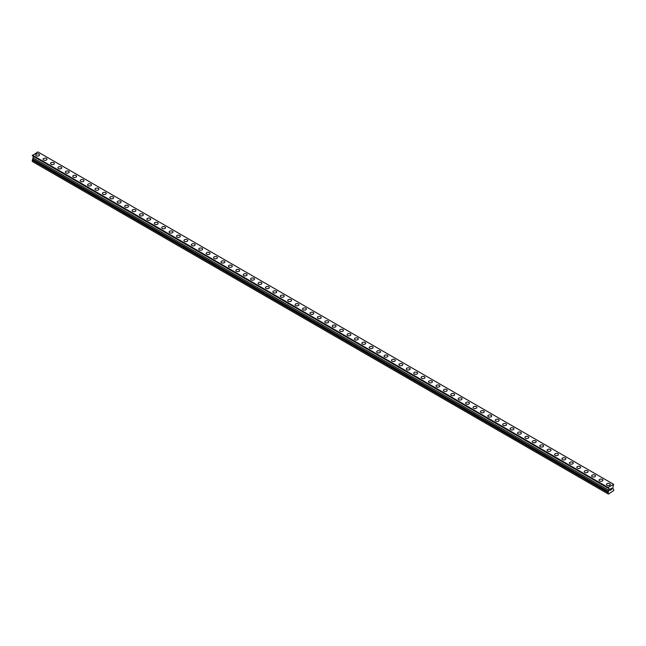 <?xml version="1.0" encoding="UTF-8"?>
<svg xmlns="http://www.w3.org/2000/svg" width="646" height="646" viewBox="0 0 646 646"><rect width="100%" height="100%" fill="white"/><g stroke="black" fill="none" stroke-linecap="round" stroke-linejoin="round"><path stroke-width="0.97" d="M35.692 154.943A1.922 1.106 180 0 1 36.879 153.918A1.922 1.106 180 0 1 38.97 154.16A1.922 1.106 180 0 1 39.535 154.951A1.922 1.106 180 0 1 38.348 155.969A1.922 1.106 180 0 1 36.257 155.726A1.922 1.106 180 0 1 35.692 154.943A1.922 1.106 180 0 1 36.879 153.926A1.922 1.106 180 0 1 38.97 154.16A1.922 1.106 180 0 1 39.535 154.943M43.104 159.223A1.922 1.106 180 0 1 44.291 158.197A1.922 1.106 180 0 1 46.383 158.44A1.922 1.106 180 0 1 46.948 159.231A1.922 1.106 180 0 1 45.761 160.248A1.922 1.106 180 0 1 43.67 160.006A1.922 1.106 180 0 1 43.104 159.223A1.922 1.106 180 0 1 44.291 158.205A1.922 1.106 180 0 1 46.383 158.44A1.922 1.106 180 0 1 46.948 159.223M50.517 163.503A1.922 1.106 180 0 1 51.704 162.477A1.922 1.106 180 0 1 53.796 162.719A1.922 1.106 180 0 1 54.361 163.511A1.922 1.106 180 0 1 53.174 164.528A1.922 1.106 180 0 1 51.082 164.286A1.922 1.106 180 0 1 50.517 163.503A1.922 1.106 180 0 1 51.704 162.485A1.922 1.106 180 0 1 53.796 162.719A1.922 1.106 180 0 1 54.361 163.503M57.93 167.782A1.922 1.106 180 0 1 59.117 166.757A1.922 1.106 180 0 1 61.209 166.999A1.922 1.106 180 0 1 61.774 167.79A1.922 1.106 180 0 1 60.587 168.808A1.922 1.106 180 0 1 58.495 168.566A1.922 1.106 180 0 1 57.93 167.782A1.922 1.106 180 0 1 59.117 166.765A1.922 1.106 180 0 1 61.209 166.999A1.922 1.106 180 0 1 61.774 167.782M65.343 172.062A1.922 1.106 180 0 1 66.53 171.037A1.922 1.106 180 0 1 68.621 171.279A1.922 1.106 180 0 1 69.187 172.07A1.922 1.106 180 0 1 68 173.088A1.922 1.106 180 0 1 65.9 172.845A1.922 1.106 180 0 1 65.343 172.062A1.922 1.106 180 0 1 66.53 171.045A1.922 1.106 180 0 1 68.621 171.279A1.922 1.106 180 0 1 69.187 172.062M72.756 176.342A1.922 1.106 180 0 1 73.943 175.316A1.922 1.106 180 0 1 76.034 175.559A1.922 1.106 180 0 1 76.599 176.35A1.922 1.106 180 0 1 75.412 177.367A1.922 1.106 180 0 1 73.313 177.125A1.922 1.106 180 0 1 72.756 176.342A1.922 1.106 180 0 1 73.943 175.324A1.922 1.106 180 0 1 76.034 175.559A1.922 1.106 180 0 1 76.599 176.342M80.169 180.622A1.922 1.106 180 0 1 81.356 179.596A1.922 1.106 180 0 1 83.447 179.838A1.922 1.106 180 0 1 84.012 180.622A1.922 1.106 180 0 1 82.825 181.647A1.922 1.106 180 0 1 80.726 181.405A1.922 1.106 180 0 1 80.169 180.622A1.922 1.106 180 0 1 81.356 179.604A1.922 1.106 180 0 1 83.447 179.838A1.922 1.106 180 0 1 84.012 180.622M87.581 184.901A1.922 1.106 180 0 1 88.768 183.876A1.922 1.106 180 0 1 90.86 184.118A1.922 1.106 180 0 1 91.425 184.901A1.922 1.106 180 0 1 90.238 185.927A1.922 1.106 180 0 1 88.139 185.685A1.922 1.106 180 0 1 87.581 184.901A1.922 1.106 180 0 1 88.768 183.884A1.922 1.106 180 0 1 90.86 184.118A1.922 1.106 180 0 1 91.425 184.901M94.994 189.181A1.922 1.106 180 0 1 96.181 188.156A1.922 1.106 180 0 1 98.273 188.398A1.922 1.106 180 0 1 98.838 189.181A1.922 1.106 180 0 1 97.651 190.207A1.922 1.106 180 0 1 95.551 189.964A1.922 1.106 180 0 1 94.994 189.181A1.922 1.106 180 0 1 96.181 188.164A1.922 1.106 180 0 1 98.273 188.398A1.922 1.106 180 0 1 98.838 189.181M102.407 193.461A1.922 1.106 180 0 1 103.594 192.435A1.922 1.106 180 0 1 105.686 192.678A1.922 1.106 180 0 1 106.251 193.461A1.922 1.106 180 0 1 105.064 194.486A1.922 1.106 180 0 1 102.964 194.244A1.922 1.106 180 0 1 102.407 193.461A1.922 1.106 180 0 1 103.594 192.443A1.922 1.106 180 0 1 105.686 192.678A1.922 1.106 180 0 1 106.251 193.461M109.82 197.741A1.922 1.106 180 0 1 111.007 196.715A1.922 1.106 180 0 1 113.098 196.957A1.922 1.106 180 0 1 113.664 197.741A1.922 1.106 180 0 1 112.477 198.766A1.922 1.106 180 0 1 110.377 198.524A1.922 1.106 180 0 1 109.82 197.741A1.922 1.106 180 0 1 111.007 196.715A1.922 1.106 180 0 1 113.098 196.957A1.922 1.106 180 0 1 113.664 197.741M117.233 202.02A1.922 1.106 180 0 1 118.42 200.995A1.922 1.106 180 0 1 120.511 201.237A1.922 1.106 180 0 1 121.077 202.02A1.922 1.106 180 0 1 119.89 203.046A1.922 1.106 180 0 1 117.79 202.804A1.922 1.106 180 0 1 117.233 202.02A1.922 1.106 180 0 1 118.42 200.995A1.922 1.106 180 0 1 120.511 201.237A1.922 1.106 180 0 1 121.077 202.02M124.646 206.3A1.922 1.106 180 0 1 125.833 205.275A1.922 1.106 180 0 1 127.924 205.517A1.922 1.106 180 0 1 128.489 206.3A1.922 1.106 180 0 1 127.302 207.326A1.922 1.106 180 0 1 125.203 207.083A1.922 1.106 180 0 1 124.646 206.3A1.922 1.106 180 0 1 125.833 205.275A1.922 1.106 180 0 1 127.924 205.517A1.922 1.106 180 0 1 128.489 206.3M132.059 210.58A1.922 1.106 180 0 1 133.246 209.554A1.922 1.106 180 0 1 135.337 209.797A1.922 1.106 180 0 1 135.902 210.58A1.922 1.106 180 0 1 134.715 211.605A1.922 1.106 180 0 1 132.616 211.363A1.922 1.106 180 0 1 132.059 210.58A1.922 1.106 180 0 1 133.246 209.554A1.922 1.106 180 0 1 135.337 209.797A1.922 1.106 180 0 1 135.902 210.58M139.471 214.86A1.922 1.106 180 0 1 140.65 213.834A1.922 1.106 180 0 1 142.75 214.076A1.922 1.106 180 0 1 143.315 214.86A1.922 1.106 180 0 1 142.128 215.885A1.922 1.106 180 0 1 140.029 215.643A1.922 1.106 180 0 1 139.471 214.86A1.922 1.106 180 0 1 140.65 213.834A1.922 1.106 180 0 1 142.75 214.076A1.922 1.106 180 0 1 143.315 214.86M146.884 219.139A1.922 1.106 180 0 1 148.063 218.114A1.922 1.106 180 0 1 150.163 218.356A1.922 1.106 180 0 1 150.728 219.139A1.922 1.106 180 0 1 149.541 220.165A1.922 1.106 180 0 1 147.441 219.923A1.922 1.106 180 0 1 146.884 219.139A1.922 1.106 180 0 1 148.063 218.114A1.922 1.106 180 0 1 150.163 218.356A1.922 1.106 180 0 1 150.728 219.139M154.297 223.419A1.922 1.106 180 0 1 155.476 222.394A1.922 1.106 180 0 1 157.576 222.636A1.922 1.106 180 0 1 158.141 223.419A1.922 1.106 180 0 1 156.954 224.445A1.922 1.106 180 0 1 154.854 224.202A1.922 1.106 180 0 1 154.297 223.419A1.922 1.106 180 0 1 155.476 222.394A1.922 1.106 180 0 1 157.576 222.636A1.922 1.106 180 0 1 158.141 223.419M161.702 227.699A1.922 1.106 180 0 1 162.889 226.673A1.922 1.106 180 0 1 164.988 226.916A1.922 1.106 180 0 1 165.546 227.699A1.922 1.106 180 0 1 164.367 228.724A1.922 1.106 180 0 1 162.267 228.482A1.922 1.106 180 0 1 161.702 227.699A1.922 1.106 180 0 1 162.889 226.673A1.922 1.106 180 0 1 164.988 226.916A1.922 1.106 180 0 1 165.546 227.699M169.115 231.979A1.922 1.106 180 0 1 170.302 230.953A1.922 1.106 180 0 1 172.401 231.195A1.922 1.106 180 0 1 172.958 231.979A1.922 1.106 180 0 1 171.779 233.004A1.922 1.106 180 0 1 169.68 232.762A1.922 1.106 180 0 1 169.115 231.979A1.922 1.106 180 0 1 170.302 230.953A1.922 1.106 180 0 1 172.401 231.195A1.922 1.106 180 0 1 172.958 231.979M176.528 236.258A1.922 1.106 180 0 1 177.715 235.233A1.922 1.106 180 0 1 179.814 235.475A1.922 1.106 180 0 1 180.371 236.258A1.922 1.106 180 0 1 179.192 237.284A1.922 1.106 180 0 1 177.093 237.042A1.922 1.106 180 0 1 176.528 236.258A1.922 1.106 180 0 1 177.715 235.233A1.922 1.106 180 0 1 179.814 235.475A1.922 1.106 180 0 1 180.371 236.258M183.94 240.538A1.922 1.106 180 0 1 185.127 239.513A1.922 1.106 180 0 1 187.227 239.755A1.922 1.106 180 0 1 187.784 240.538A1.922 1.106 180 0 1 186.605 241.564A1.922 1.106 180 0 1 184.506 241.321A1.922 1.106 180 0 1 183.94 240.538A1.922 1.106 180 0 1 185.127 239.513A1.922 1.106 180 0 1 187.227 239.755A1.922 1.106 180 0 1 187.784 240.538M191.353 244.818A1.922 1.106 180 0 1 192.54 243.792A1.922 1.106 180 0 1 194.64 244.035A1.922 1.106 180 0 1 195.197 244.818A1.922 1.106 180 0 1 194.01 245.843A1.922 1.106 180 0 1 191.919 245.601A1.922 1.106 180 0 1 191.353 244.818A1.922 1.106 180 0 1 192.54 243.792A1.922 1.106 180 0 1 194.64 244.035A1.922 1.106 180 0 1 195.197 244.818M198.766 249.098A1.922 1.106 180 0 1 199.953 248.072A1.922 1.106 180 0 1 202.053 248.314A1.922 1.106 180 0 1 202.61 249.098A1.922 1.106 180 0 1 201.423 250.123A1.922 1.106 180 0 1 199.331 249.881A1.922 1.106 180 0 1 198.766 249.098A1.922 1.106 180 0 1 199.953 248.072A1.922 1.106 180 0 1 202.053 248.314A1.922 1.106 180 0 1 202.61 249.098M206.179 253.377A1.922 1.106 180 0 1 207.366 252.352A1.922 1.106 180 0 1 209.465 252.594A1.922 1.106 180 0 1 210.023 253.377A1.922 1.106 180 0 1 208.836 254.403A1.922 1.106 180 0 1 206.744 254.161A1.922 1.106 180 0 1 206.179 253.377A1.922 1.106 180 0 1 207.366 252.352A1.922 1.106 180 0 1 209.465 252.594A1.922 1.106 180 0 1 210.023 253.377M213.592 257.657A1.922 1.106 180 0 1 214.779 256.632A1.922 1.106 180 0 1 216.878 256.874A1.922 1.106 180 0 1 217.436 257.657A1.922 1.106 180 0 1 216.249 258.683A1.922 1.106 180 0 1 214.157 258.44A1.922 1.106 180 0 1 213.592 257.657A1.922 1.106 180 0 1 214.779 256.632A1.922 1.106 180 0 1 216.878 256.874A1.922 1.106 180 0 1 217.436 257.657M221.005 261.937A1.922 1.106 180 0 1 222.192 260.911A1.922 1.106 180 0 1 224.291 261.154A1.922 1.106 180 0 1 224.848 261.937A1.922 1.106 180 0 1 223.661 262.962A1.922 1.106 180 0 1 221.57 262.72A1.922 1.106 180 0 1 221.005 261.937A1.922 1.106 180 0 1 222.192 260.911A1.922 1.106 180 0 1 224.291 261.154A1.922 1.106 180 0 1 224.848 261.937M228.418 266.217A1.922 1.106 180 0 1 229.605 265.191A1.922 1.106 180 0 1 231.704 265.433A1.922 1.106 180 0 1 232.261 266.217A1.922 1.106 180 0 1 231.074 267.242A1.922 1.106 180 0 1 228.983 267A1.922 1.106 180 0 1 228.418 266.217A1.922 1.106 180 0 1 229.605 265.191A1.922 1.106 180 0 1 231.704 265.433A1.922 1.106 180 0 1 232.261 266.217M235.83 270.496A1.922 1.106 180 0 1 237.017 269.471A1.922 1.106 180 0 1 239.117 269.713A1.922 1.106 180 0 1 239.674 270.496A1.922 1.106 180 0 1 238.487 271.522A1.922 1.106 180 0 1 236.396 271.28A1.922 1.106 180 0 1 235.83 270.496A1.922 1.106 180 0 1 237.017 269.471A1.922 1.106 180 0 1 239.117 269.713A1.922 1.106 180 0 1 239.674 270.496M243.243 274.776A1.922 1.106 180 0 1 244.43 273.751A1.922 1.106 180 0 1 246.53 273.993A1.922 1.106 180 0 1 247.087 274.776A1.922 1.106 180 0 1 245.9 275.802A1.922 1.106 180 0 1 243.808 275.559A1.922 1.106 180 0 1 243.243 274.776A1.922 1.106 180 0 1 244.43 273.751A1.922 1.106 180 0 1 246.53 273.993A1.922 1.106 180 0 1 247.087 274.776M250.656 279.056A1.922 1.106 180 0 1 251.843 278.03A1.922 1.106 180 0 1 253.943 278.273A1.922 1.106 180 0 1 254.5 279.056A1.922 1.106 180 0 1 253.313 280.081A1.922 1.106 180 0 1 251.221 279.839A1.922 1.106 180 0 1 250.656 279.056A1.922 1.106 180 0 1 251.843 278.03A1.922 1.106 180 0 1 253.943 278.273A1.922 1.106 180 0 1 254.5 279.056M258.069 283.336A1.922 1.106 180 0 1 259.256 282.31A1.922 1.106 180 0 1 261.347 282.552A1.922 1.106 180 0 1 261.913 283.336A1.922 1.106 180 0 1 260.726 284.361A1.922 1.106 180 0 1 258.634 284.119A1.922 1.106 180 0 1 258.069 283.336A1.922 1.106 180 0 1 259.256 282.31A1.922 1.106 180 0 1 261.347 282.552A1.922 1.106 180 0 1 261.913 283.336M265.482 287.615A1.922 1.106 180 0 1 266.669 286.59A1.922 1.106 180 0 1 268.76 286.832A1.922 1.106 180 0 1 269.325 287.615A1.922 1.106 180 0 1 268.138 288.641A1.922 1.106 180 0 1 266.047 288.399A1.922 1.106 180 0 1 265.482 287.615A1.922 1.106 180 0 1 266.669 286.59A1.922 1.106 180 0 1 268.76 286.832A1.922 1.106 180 0 1 269.325 287.615M272.895 291.895A1.922 1.106 180 0 1 274.082 290.87A1.922 1.106 180 0 1 276.173 291.112A1.922 1.106 180 0 1 276.738 291.895A1.922 1.106 180 0 1 275.551 292.921A1.922 1.106 180 0 1 273.46 292.678A1.922 1.106 180 0 1 272.895 291.895A1.922 1.106 180 0 1 274.082 290.87A1.922 1.106 180 0 1 276.173 291.112A1.922 1.106 180 0 1 276.738 291.895M280.307 296.175A1.922 1.106 180 0 1 281.495 295.149A1.922 1.106 180 0 1 283.586 295.392A1.922 1.106 180 0 1 284.151 296.175A1.922 1.106 180 0 1 282.964 297.2A1.922 1.106 180 0 1 280.873 296.958A1.922 1.106 180 0 1 280.307 296.175A1.922 1.106 180 0 1 281.495 295.149A1.922 1.106 180 0 1 283.586 295.392A1.922 1.106 180 0 1 284.151 296.175M287.72 300.455A1.922 1.106 180 0 1 288.907 299.429A1.922 1.106 180 0 1 290.999 299.671A1.922 1.106 180 0 1 291.564 300.455A1.922 1.106 180 0 1 290.377 301.48A1.922 1.106 180 0 1 288.286 301.238A1.922 1.106 180 0 1 287.72 300.455A1.922 1.106 180 0 1 288.907 299.429A1.922 1.106 180 0 1 290.999 299.671A1.922 1.106 180 0 1 291.564 300.455M295.133 304.734A1.922 1.106 180 0 1 296.32 303.709A1.922 1.106 180 0 1 298.412 303.951A1.922 1.106 180 0 1 298.977 304.734A1.922 1.106 180 0 1 297.79 305.76A1.922 1.106 180 0 1 295.698 305.518A1.922 1.106 180 0 1 295.133 304.734A1.922 1.106 180 0 1 296.32 303.709A1.922 1.106 180 0 1 298.412 303.951A1.922 1.106 180 0 1 298.977 304.734M302.546 309.014A1.922 1.106 180 0 1 303.733 307.989A1.922 1.106 180 0 1 305.824 308.231A1.922 1.106 180 0 1 306.39 309.014A1.922 1.106 180 0 1 305.203 310.04A1.922 1.106 180 0 1 303.111 309.797A1.922 1.106 180 0 1 302.546 309.014A1.922 1.106 180 0 1 303.733 307.989A1.922 1.106 180 0 1 305.824 308.231A1.922 1.106 180 0 1 306.39 309.014M309.959 313.294A1.922 1.106 180 0 1 311.146 312.268A1.922 1.106 180 0 1 313.237 312.511A1.922 1.106 180 0 1 313.803 313.294A1.922 1.106 180 0 1 312.616 314.319A1.922 1.106 180 0 1 310.524 314.077A1.922 1.106 180 0 1 309.959 313.294A1.922 1.106 180 0 1 311.146 312.268A1.922 1.106 180 0 1 313.237 312.511A1.922 1.106 180 0 1 313.803 313.294M317.372 317.574A1.922 1.106 180 0 1 318.559 316.548A1.922 1.106 180 0 1 320.65 316.79A1.922 1.106 180 0 1 321.215 317.574A1.922 1.106 180 0 1 320.028 318.599A1.922 1.106 180 0 1 317.937 318.357A1.922 1.106 180 0 1 317.372 317.574A1.922 1.106 180 0 1 318.559 316.548A1.922 1.106 180 0 1 320.65 316.79A1.922 1.106 180 0 1 321.215 317.574M324.785 321.853A1.922 1.106 180 0 1 325.972 320.828A1.922 1.106 180 0 1 328.063 321.07A1.922 1.106 180 0 1 328.628 321.853A1.922 1.106 180 0 1 327.441 322.879A1.922 1.106 180 0 1 325.35 322.637A1.922 1.106 180 0 1 324.785 321.853A1.922 1.106 180 0 1 325.972 320.828A1.922 1.106 180 0 1 328.063 321.07A1.922 1.106 180 0 1 328.628 321.853M332.197 326.133A1.922 1.106 180 0 1 333.384 325.108A1.922 1.106 180 0 1 335.476 325.35A1.922 1.106 180 0 1 336.041 326.133A1.922 1.106 180 0 1 334.854 327.159A1.922 1.106 180 0 1 332.763 326.916A1.922 1.106 180 0 1 332.197 326.133A1.922 1.106 180 0 1 333.384 325.108A1.922 1.106 180 0 1 335.476 325.35A1.922 1.106 180 0 1 336.041 326.133M339.61 330.413A1.922 1.106 180 0 1 340.797 329.387A1.922 1.106 180 0 1 342.889 329.63A1.922 1.106 180 0 1 343.454 330.413A1.922 1.106 180 0 1 342.267 331.438A1.922 1.106 180 0 1 340.176 331.196A1.922 1.106 180 0 1 339.61 330.413A1.922 1.106 180 0 1 340.797 329.387A1.922 1.106 180 0 1 342.889 329.63A1.922 1.106 180 0 1 343.454 330.413M347.023 334.693A1.922 1.106 180 0 1 348.21 333.667A1.922 1.106 180 0 1 350.302 333.909A1.922 1.106 180 0 1 350.867 334.693A1.922 1.106 180 0 1 349.68 335.718A1.922 1.106 180 0 1 347.588 335.476A1.922 1.106 180 0 1 347.023 334.693A1.922 1.106 180 0 1 348.21 333.667A1.922 1.106 180 0 1 350.302 333.909A1.922 1.106 180 0 1 350.867 334.693M354.436 338.972A1.922 1.106 180 0 1 355.623 337.947A1.922 1.106 180 0 1 357.714 338.189A1.922 1.106 180 0 1 358.28 338.972A1.922 1.106 180 0 1 357.093 339.998A1.922 1.106 180 0 1 355.001 339.756A1.922 1.106 180 0 1 354.436 338.972A1.922 1.106 180 0 1 355.623 337.947A1.922 1.106 180 0 1 357.714 338.189A1.922 1.106 180 0 1 358.28 338.972M361.849 343.252A1.922 1.106 180 0 1 363.036 342.227A1.922 1.106 180 0 1 365.127 342.469A1.922 1.106 180 0 1 365.693 343.252A1.922 1.106 180 0 1 364.505 344.278A1.922 1.106 180 0 1 362.414 344.035A1.922 1.106 180 0 1 361.849 343.252A1.922 1.106 180 0 1 363.036 342.227A1.922 1.106 180 0 1 365.127 342.469A1.922 1.106 180 0 1 365.693 343.252M369.262 347.532A1.922 1.106 180 0 1 370.449 346.506A1.922 1.106 180 0 1 372.54 346.749A1.922 1.106 180 0 1 373.105 347.532A1.922 1.106 180 0 1 371.918 348.557A1.922 1.106 180 0 1 369.827 348.315A1.922 1.106 180 0 1 369.262 347.532A1.922 1.106 180 0 1 370.449 346.506A1.922 1.106 180 0 1 372.54 346.749A1.922 1.106 180 0 1 373.105 347.532M376.675 351.812A1.922 1.106 180 0 1 377.862 350.786A1.922 1.106 180 0 1 379.953 351.028A1.922 1.106 180 0 1 380.518 351.812A1.922 1.106 180 0 1 379.331 352.837A1.922 1.106 180 0 1 377.24 352.595A1.922 1.106 180 0 1 376.675 351.812A1.922 1.106 180 0 1 377.862 350.786A1.922 1.106 180 0 1 379.953 351.028A1.922 1.106 180 0 1 380.518 351.812M384.087 356.091A1.922 1.106 180 0 1 385.274 355.066A1.922 1.106 180 0 1 387.366 355.308A1.922 1.106 180 0 1 387.931 356.091A1.922 1.106 180 0 1 386.744 357.117A1.922 1.106 180 0 1 384.653 356.875A1.922 1.106 180 0 1 384.087 356.091A1.922 1.106 180 0 1 385.274 355.066A1.922 1.106 180 0 1 387.366 355.308A1.922 1.106 180 0 1 387.931 356.091M391.5 360.371A1.922 1.106 180 0 1 392.687 359.346A1.922 1.106 180 0 1 394.779 359.588A1.922 1.106 180 0 1 395.344 360.371A1.922 1.106 180 0 1 394.157 361.397A1.922 1.106 180 0 1 392.057 361.154A1.922 1.106 180 0 1 391.5 360.371A1.922 1.106 180 0 1 392.687 359.346A1.922 1.106 180 0 1 394.779 359.588A1.922 1.106 180 0 1 395.344 360.371M398.913 364.651A1.922 1.106 180 0 1 400.1 363.625A1.922 1.106 180 0 1 402.192 363.868A1.922 1.106 180 0 1 402.757 364.651A1.922 1.106 180 0 1 401.57 365.676A1.922 1.106 180 0 1 399.47 365.434A1.922 1.106 180 0 1 398.913 364.651A1.922 1.106 180 0 1 400.1 363.625A1.922 1.106 180 0 1 402.192 363.868A1.922 1.106 180 0 1 402.757 364.651M406.326 368.931A1.922 1.106 180 0 1 407.513 367.905A1.922 1.106 180 0 1 409.604 368.139A1.922 1.106 180 0 1 410.17 368.931A1.922 1.106 180 0 1 408.983 369.956A1.922 1.106 180 0 1 406.883 369.714A1.922 1.106 180 0 1 406.326 368.931A1.922 1.106 180 0 1 407.513 367.905A1.922 1.106 180 0 1 409.604 368.147A1.922 1.106 180 0 1 410.17 368.931M413.739 373.21A1.922 1.106 180 0 1 414.926 372.185A1.922 1.106 180 0 1 417.017 372.419A1.922 1.106 180 0 1 417.582 373.21A1.922 1.106 180 0 1 416.395 374.236A1.922 1.106 180 0 1 414.296 373.994A1.922 1.106 180 0 1 413.739 373.21A1.922 1.106 180 0 1 414.926 372.185A1.922 1.106 180 0 1 417.017 372.427A1.922 1.106 180 0 1 417.582 373.21M421.152 377.49A1.922 1.106 180 0 1 422.339 376.465A1.922 1.106 180 0 1 424.43 376.699A1.922 1.106 180 0 1 424.995 377.49A1.922 1.106 180 0 1 423.808 378.516A1.922 1.106 180 0 1 421.709 378.273A1.922 1.106 180 0 1 421.152 377.49A1.922 1.106 180 0 1 422.339 376.465A1.922 1.106 180 0 1 424.43 376.707A1.922 1.106 180 0 1 424.995 377.49M428.564 381.77A1.922 1.106 180 0 1 429.752 380.744A1.922 1.106 180 0 1 431.843 380.978A1.922 1.106 180 0 1 432.408 381.77A1.922 1.106 180 0 1 431.221 382.795A1.922 1.106 180 0 1 429.122 382.553A1.922 1.106 180 0 1 428.564 381.77A1.922 1.106 180 0 1 429.752 380.744A1.922 1.106 180 0 1 431.843 380.987A1.922 1.106 180 0 1 432.408 381.77M435.977 386.05A1.922 1.106 180 0 1 437.164 385.024A1.922 1.106 180 0 1 439.256 385.258A1.922 1.106 180 0 1 439.821 386.05A1.922 1.106 180 0 1 438.634 387.075A1.922 1.106 180 0 1 436.535 386.833A1.922 1.106 180 0 1 435.977 386.05A1.922 1.106 180 0 1 437.164 385.024A1.922 1.106 180 0 1 439.256 385.266A1.922 1.106 180 0 1 439.821 386.05M443.39 390.329A1.922 1.106 180 0 1 444.577 389.304A1.922 1.106 180 0 1 446.669 389.538A1.922 1.106 180 0 1 447.234 390.329A1.922 1.106 180 0 1 446.047 391.355A1.922 1.106 180 0 1 443.947 391.113A1.922 1.106 180 0 1 443.39 390.329A1.922 1.106 180 0 1 444.577 389.304A1.922 1.106 180 0 1 446.669 389.546A1.922 1.106 180 0 1 447.234 390.329M450.803 394.609A1.922 1.106 180 0 1 451.99 393.584A1.922 1.106 180 0 1 454.081 393.818A1.922 1.106 180 0 1 454.647 394.609A1.922 1.106 180 0 1 453.46 395.635A1.922 1.106 180 0 1 451.36 395.392A1.922 1.106 180 0 1 450.803 394.609A1.922 1.106 180 0 1 451.99 393.584A1.922 1.106 180 0 1 454.081 393.826A1.922 1.106 180 0 1 454.647 394.609M458.216 398.889A1.922 1.106 180 0 1 459.395 397.863A1.922 1.106 180 0 1 461.494 398.098A1.922 1.106 180 0 1 462.06 398.889A1.922 1.106 180 0 1 460.873 399.914A1.922 1.106 180 0 1 458.773 399.672A1.922 1.106 180 0 1 458.216 398.889A1.922 1.106 180 0 1 459.395 397.863A1.922 1.106 180 0 1 461.494 398.106A1.922 1.106 180 0 1 462.06 398.889M465.629 403.169A1.922 1.106 180 0 1 466.808 402.143A1.922 1.106 180 0 1 468.907 402.377A1.922 1.106 180 0 1 469.472 403.169A1.922 1.106 180 0 1 468.285 404.194A1.922 1.106 180 0 1 466.186 403.952A1.922 1.106 180 0 1 465.629 403.169A1.922 1.106 180 0 1 466.808 402.143A1.922 1.106 180 0 1 468.907 402.385A1.922 1.106 180 0 1 469.472 403.169M473.042 407.448A1.922 1.106 180 0 1 474.221 406.423A1.922 1.106 180 0 1 476.32 406.657A1.922 1.106 180 0 1 476.885 407.448A1.922 1.106 180 0 1 475.698 408.474A1.922 1.106 180 0 1 473.599 408.232A1.922 1.106 180 0 1 473.042 407.448A1.922 1.106 180 0 1 474.221 406.423A1.922 1.106 180 0 1 476.32 406.665A1.922 1.106 180 0 1 476.885 407.448M480.454 411.728A1.922 1.106 180 0 1 481.633 410.703A1.922 1.106 180 0 1 483.733 410.937A1.922 1.106 180 0 1 484.298 411.728A1.922 1.106 180 0 1 483.111 412.754A1.922 1.106 180 0 1 481.012 412.511A1.922 1.106 180 0 1 480.454 411.728A1.922 1.106 180 0 1 481.633 410.703A1.922 1.106 180 0 1 483.733 410.945A1.922 1.106 180 0 1 484.298 411.728M487.859 416.008A1.922 1.106 180 0 1 489.046 414.982A1.922 1.106 180 0 1 491.146 415.217A1.922 1.106 180 0 1 491.703 416.008A1.922 1.106 180 0 1 490.524 417.025A1.922 1.106 180 0 1 488.424 416.791A1.922 1.106 180 0 1 487.859 416.008A1.922 1.106 180 0 1 489.046 414.982A1.922 1.106 180 0 1 491.146 415.225A1.922 1.106 180 0 1 491.703 416.008M495.272 420.288A1.922 1.106 180 0 1 496.459 419.262A1.922 1.106 180 0 1 498.559 419.496A1.922 1.106 180 0 1 499.116 420.288A1.922 1.106 180 0 1 497.937 421.305A1.922 1.106 180 0 1 495.837 421.071A1.922 1.106 180 0 1 495.272 420.288A1.922 1.106 180 0 1 496.459 419.262A1.922 1.106 180 0 1 498.559 419.504A1.922 1.106 180 0 1 499.116 420.288M502.685 424.567A1.922 1.106 180 0 1 503.872 423.542A1.922 1.106 180 0 1 505.971 423.776A1.922 1.106 180 0 1 506.529 424.567A1.922 1.106 180 0 1 505.35 425.585A1.922 1.106 180 0 1 503.25 425.351A1.922 1.106 180 0 1 502.685 424.567A1.922 1.106 180 0 1 503.872 423.542A1.922 1.106 180 0 1 505.971 423.784A1.922 1.106 180 0 1 506.529 424.567M510.098 428.847A1.922 1.106 180 0 1 511.285 427.822A1.922 1.106 180 0 1 513.384 428.056A1.922 1.106 180 0 1 513.941 428.847A1.922 1.106 180 0 1 512.754 429.865A1.922 1.106 180 0 1 510.663 429.63A1.922 1.106 180 0 1 510.098 428.847A1.922 1.106 180 0 1 511.285 427.822A1.922 1.106 180 0 1 513.384 428.064A1.922 1.106 180 0 1 513.941 428.847M517.511 433.127A1.922 1.106 180 0 1 518.698 432.101A1.922 1.106 180 0 1 520.797 432.344A1.922 1.106 180 0 1 521.354 433.127M520.797 432.335A1.922 1.106 180 0 1 521.354 433.119A1.922 1.106 180 0 1 520.167 434.144A1.922 1.106 180 0 1 518.076 433.91A1.922 1.106 180 0 1 517.511 433.119A1.922 1.106 180 0 1 518.698 432.101A1.922 1.106 180 0 1 520.797 432.335M524.923 437.407A1.922 1.106 180 0 1 526.11 436.381A1.922 1.106 180 0 1 528.21 436.623A1.922 1.106 180 0 1 528.767 437.407M528.21 436.615A1.922 1.106 180 0 1 528.767 437.399A1.922 1.106 180 0 1 527.58 438.424A1.922 1.106 180 0 1 525.489 438.19A1.922 1.106 180 0 1 524.923 437.399A1.922 1.106 180 0 1 526.11 436.381A1.922 1.106 180 0 1 528.21 436.615M532.336 441.686A1.922 1.106 180 0 1 533.523 440.661A1.922 1.106 180 0 1 535.623 440.903A1.922 1.106 180 0 1 536.18 441.686M535.623 440.895A1.922 1.106 180 0 1 536.18 441.678A1.922 1.106 180 0 1 534.993 442.704A1.922 1.106 180 0 1 532.902 442.47A1.922 1.106 180 0 1 532.336 441.678A1.922 1.106 180 0 1 533.523 440.661A1.922 1.106 180 0 1 535.623 440.895M539.749 445.966A1.922 1.106 180 0 1 540.936 444.941A1.922 1.106 180 0 1 543.036 445.183A1.922 1.106 180 0 1 543.593 445.966M543.036 445.175A1.922 1.106 180 0 1 543.593 445.958A1.922 1.106 180 0 1 542.406 446.984A1.922 1.106 180 0 1 540.314 446.749A1.922 1.106 180 0 1 539.749 445.958A1.922 1.106 180 0 1 540.936 444.941A1.922 1.106 180 0 1 543.036 445.175M547.162 450.246A1.922 1.106 180 0 1 548.349 449.22A1.922 1.106 180 0 1 550.449 449.463A1.922 1.106 180 0 1 551.006 450.246M550.449 449.454A1.922 1.106 180 0 1 551.006 450.238A1.922 1.106 180 0 1 549.819 451.263A1.922 1.106 180 0 1 547.727 451.029A1.922 1.106 180 0 1 547.162 450.238A1.922 1.106 180 0 1 548.349 449.22A1.922 1.106 180 0 1 550.449 449.454M554.575 454.526A1.922 1.106 180 0 1 555.762 453.5A1.922 1.106 180 0 1 557.861 453.742A1.922 1.106 180 0 1 558.419 454.526M557.861 453.734A1.922 1.106 180 0 1 558.419 454.518A1.922 1.106 180 0 1 557.232 455.543A1.922 1.106 180 0 1 555.14 455.309A1.922 1.106 180 0 1 554.575 454.518A1.922 1.106 180 0 1 555.762 453.492A1.922 1.106 180 0 1 557.861 453.734M561.988 458.805A1.922 1.106 180 0 1 563.175 457.78A1.922 1.106 180 0 1 565.274 458.022A1.922 1.106 180 0 1 565.831 458.805M565.274 458.014A1.922 1.106 180 0 1 565.831 458.797A1.922 1.106 180 0 1 564.644 459.823A1.922 1.106 180 0 1 562.553 459.589A1.922 1.106 180 0 1 561.988 458.797A1.922 1.106 180 0 1 563.175 457.772A1.922 1.106 180 0 1 565.274 458.014M569.401 463.085A1.922 1.106 180 0 1 570.588 462.06A1.922 1.106 180 0 1 572.687 462.302A1.922 1.106 180 0 1 573.244 463.085M572.687 462.294A1.922 1.106 180 0 1 573.244 463.077A1.922 1.106 180 0 1 572.057 464.103A1.922 1.106 180 0 1 569.966 463.868A1.922 1.106 180 0 1 569.401 463.077A1.922 1.106 180 0 1 570.588 462.052A1.922 1.106 180 0 1 572.687 462.294M576.813 467.365A1.922 1.106 180 0 1 578 466.339A1.922 1.106 180 0 1 580.1 466.582A1.922 1.106 180 0 1 580.657 467.365M580.1 466.573A1.922 1.106 180 0 1 580.657 467.357A1.922 1.106 180 0 1 579.47 468.382A1.922 1.106 180 0 1 577.379 468.148A1.922 1.106 180 0 1 576.813 467.357A1.922 1.106 180 0 1 578 466.331A1.922 1.106 180 0 1 580.1 466.573M584.226 471.645A1.922 1.106 180 0 1 585.413 470.619A1.922 1.106 180 0 1 587.505 470.861A1.922 1.106 180 0 1 588.07 471.645M587.505 470.853A1.922 1.106 180 0 1 588.07 471.637A1.922 1.106 180 0 1 586.883 472.662A1.922 1.106 180 0 1 584.792 472.428A1.922 1.106 180 0 1 584.226 471.637A1.922 1.106 180 0 1 585.413 470.611A1.922 1.106 180 0 1 587.505 470.853M591.639 475.924A1.922 1.106 180 0 1 592.826 474.899A1.922 1.106 180 0 1 594.918 475.141A1.922 1.106 180 0 1 595.483 475.924M594.918 475.133A1.922 1.106 180 0 1 595.483 475.916A1.922 1.106 180 0 1 594.296 476.942A1.922 1.106 180 0 1 592.204 476.708A1.922 1.106 180 0 1 591.639 475.916A1.922 1.106 180 0 1 592.826 474.891A1.922 1.106 180 0 1 594.918 475.133M599.052 480.204A1.922 1.106 180 0 1 600.239 479.179A1.922 1.106 180 0 1 602.33 479.421A1.922 1.106 180 0 1 602.896 480.204M602.33 479.413A1.922 1.106 180 0 1 602.896 480.196A1.922 1.106 180 0 1 601.709 481.222A1.922 1.106 180 0 1 599.617 480.987A1.922 1.106 180 0 1 599.052 480.196A1.922 1.106 180 0 1 600.239 479.171A1.922 1.106 180 0 1 602.33 479.413M606.465 484.484A1.922 1.106 180 0 1 607.652 483.458A1.922 1.106 180 0 1 609.743 483.701A1.922 1.106 180 0 1 610.308 484.484M609.743 483.692A1.922 1.106 180 0 1 610.308 484.476A1.922 1.106 180 0 1 609.121 485.501A1.922 1.106 180 0 1 607.03 485.267A1.922 1.106 180 0 1 606.465 484.476A1.922 1.106 180 0 1 607.652 483.45A1.922 1.106 180 0 1 609.743 483.692M610.082 489.151L610.082 489.684L610.664 488.812L610.082 489.151M610.082 489.765L610.082 490.298L610.074 489.765M610.002 490.427L610.664 490.048L610.002 490.427L610.002 489.111L610.664 488.723M611.124 488.796L611.73 488.239M611.568 488.965L611.213 489.636L611.568 488.965M611.213 489.636L611.843 489.28L611.213 489.636M611.051 489.821L611.835 489.369L611.051 489.821L611.705 488.384M608.443 491.808L609.041 488.707L608.112 487.488L613.603 484.322L612.674 488.36L613.668 489.248L613.7 490.572L608.387 494.069L608.015 492.607L608.443 491.808L32.728 159.425L32.3 160.224L32.3 161.468L608.015 493.851M32.728 159.304L608.443 491.687L32.728 159.425M33.301 156.275L609.025 488.659L33.301 156.275L32.712 159.174L608.427 491.679M32.688 155.872L608.427 488.319M32.3 155.605L608.015 487.988L32.3 155.605L37.888 151.931L613.603 484.322M608.112 487.488L32.397 155.105M608.015 487.657L32.3 155.274M609.041 488.707L33.326 156.324M609.041 490.459L33.326 158.068M609.025 490.532L33.301 158.141M608.427 491.558L32.712 159.174M608.056 492.486L32.332 160.103M608.015 492.607L32.3 160.224M608.048 488.053L32.332 155.67"/></g></svg>
